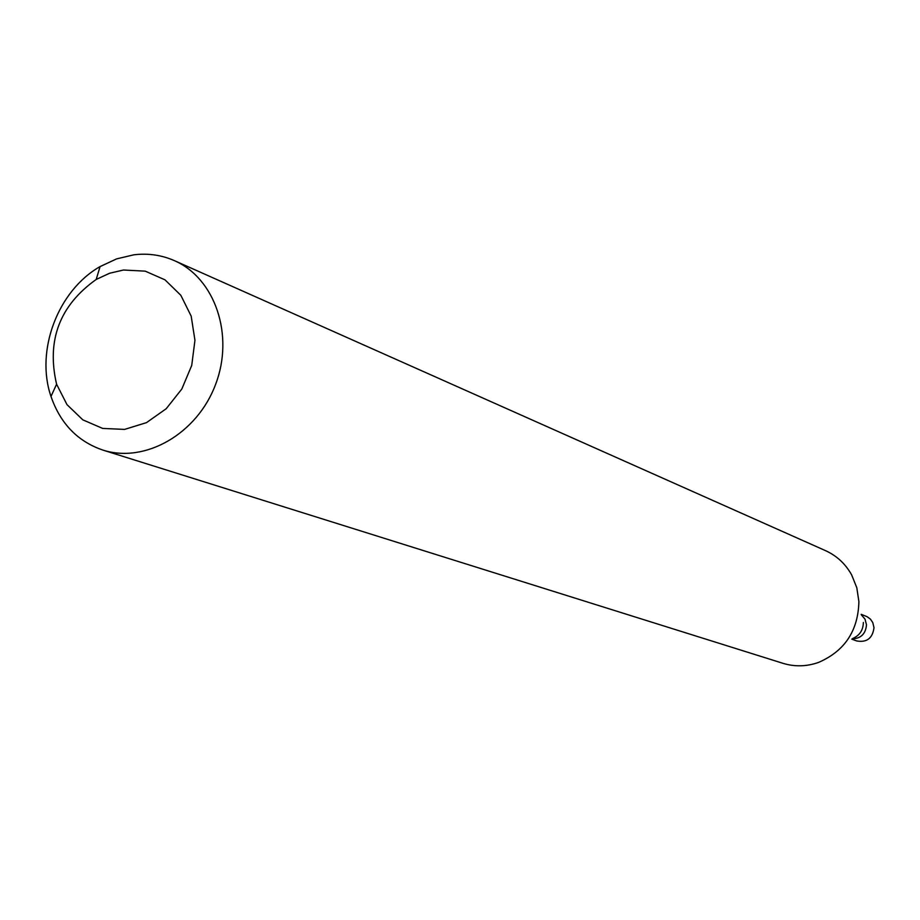 <?xml version="1.0" encoding="UTF-8"?>
<svg xmlns="http://www.w3.org/2000/svg" width="920" height="920" viewBox="0 0 920 920"><rect width="100%" height="100%" fill="white"/><g stroke="black" fill="none" stroke-linecap="round" stroke-linejoin="round"><path stroke-width="1.38" d="M133.906 254.805C148.097 253.092 161.575 255.024 174.352 260.624C215.107 278.3 234.485 335.202 215.579 384.456C197.179 433.895 145.004 463.749 102.752 450.041C77.648 441.428 60.386 423.556 50.991 396.451C35.19 350.647 57.937 290.478 100.084 266.582L116.633 258.877L133.906 254.805M102.752 450.041L782.966 663.32C794.742 666.908 806.587 666.609 818.501 662.434C844.686 651.107 858.141 630.844 858.9 601.645L856.807 587.73L851.621 574.839C845.445 563.833 836.763 555.772 825.562 550.666L174.352 260.624M123.429 270.02L145.21 271.147L165.002 279.841L180.849 295.32L191.187 316.147L194.948 340.308L191.728 365.424L181.827 389.01L166.221 408.721L146.487 422.636L124.579 429.398L102.66 428.421L82.834 419.865L66.987 404.627L56.591 384.215C46.402 340.457 59.604 305.543 96.186 279.461L109.526 273.274L123.429 270.02M866.49 624.806L865.019 619.148L861.293 614.79L865.019 619.148L866.49 624.806C865.697 633.845 860.936 638.537 852.196 638.871C860.936 638.537 865.697 633.845 866.49 624.806M851.793 639.158L856.784 640.964C866.858 642.678 872.597 638.25 874 627.693L872.769 622.553L870.4 619.114L867.065 616.676L861.178 614.318M852.679 638.526C859.613 635.524 863.167 630.177 863.362 622.472M56.591 384.215L50.991 396.451M96.186 279.461L100.084 266.582"/></g></svg>
